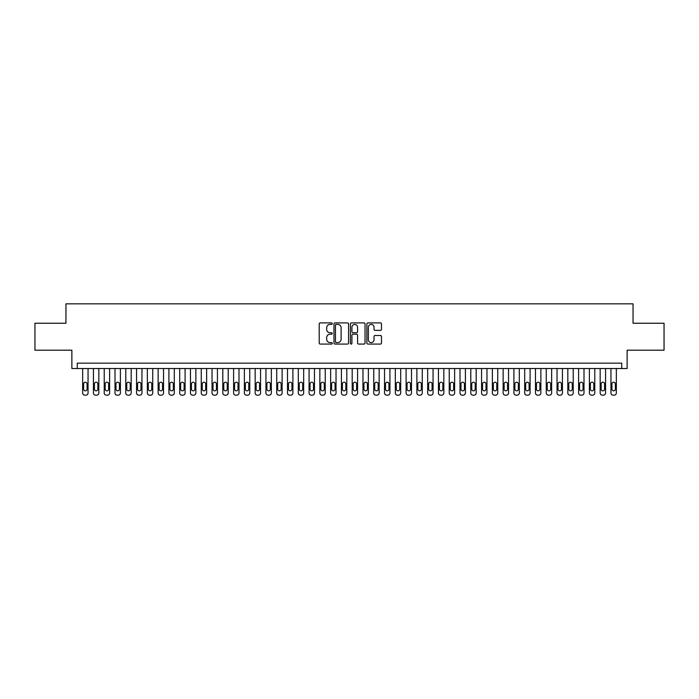 <?xml version="1.0" encoding="UTF-8"?>
<svg xmlns="http://www.w3.org/2000/svg" width="699" height="699" viewBox="0 0 699 699"><rect width="100%" height="100%" fill="white"/><g stroke="black" fill="none" stroke-linecap="round" stroke-linejoin="round"><path stroke-width="1.05" d="M332.252 323.646A0.743 0.743 0 0 0 331.509 322.903L320.264 322.903A1.057 1.057 0 0 0 319.207 323.969L319.207 343.017A1.057 1.057 0 0 0 320.264 344.074L331.509 344.074A0.743 0.743 0 0 0 332.252 343.331A0.743 0.743 0 0 0 331.509 342.589L330.05 342.589A3.39 3.39 0 0 1 326.669 339.207L326.669 337.617A3.39 3.39 0 0 1 330.05 334.227L331.509 334.227A0.743 0.743 0 0 0 332.252 333.493A0.743 0.743 0 0 0 331.509 332.75L330.05 332.75A3.39 3.39 0 0 1 326.669 329.36L326.669 327.779A3.39 3.39 0 0 1 330.05 324.388L331.509 324.388A0.743 0.743 0 0 0 332.252 323.646M380.431 330.365A1.057 1.057 0 0 0 381.488 329.308L381.488 323.969A1.057 1.057 0 0 0 380.431 322.903L367.936 322.903A1.057 1.057 0 0 0 366.879 323.969L366.879 343.017A1.057 1.057 0 0 0 367.936 344.074L380.431 344.074A1.057 1.057 0 0 0 381.488 343.017L381.488 336.56A1.057 1.057 0 0 0 380.431 335.503L375.083 335.503A1.057 1.057 0 0 0 374.026 336.56L374.026 339.758A2.831 2.831 0 0 1 371.195 342.589A2.831 2.831 0 0 1 368.364 339.758L368.364 327.219A2.831 2.831 0 0 1 371.195 324.388A2.831 2.831 0 0 1 374.026 327.219L374.026 329.308A1.057 1.057 0 0 0 375.083 330.365L380.431 330.365M621.734 368.53L627.125 368.53L627.125 350.199L664.05 350.199L664.05 323.244L633.049 323.244L633.049 303.838L65.951 303.838L65.951 323.244L34.95 323.244L34.95 350.199L71.875 350.199L71.875 368.53L621.734 368.53L621.734 363.139L77.266 363.139L77.266 368.53M348.574 323.969A1.057 1.057 0 0 0 347.517 322.903L335.031 322.903A1.057 1.057 0 0 0 333.973 323.969L333.973 343.017A1.057 1.057 0 0 0 335.031 344.074L347.517 344.074A1.057 1.057 0 0 0 348.574 343.017L348.574 323.969M351.483 322.903L363.969 322.903A1.057 1.057 0 0 1 365.027 323.969L365.027 343.017A1.057 1.057 0 0 1 363.969 344.074L358.631 344.074A1.057 1.057 0 0 1 357.573 343.017L357.573 335.293A1.057 1.057 0 0 0 356.507 334.227L352.969 334.227A1.057 1.057 0 0 0 351.912 335.293L351.912 343.331A0.743 0.743 0 0 1 351.169 344.074A0.743 0.743 0 0 1 350.426 343.331L350.426 323.969A1.057 1.057 0 0 1 351.483 322.903M336.193 324.388A0.743 0.743 0 0 0 335.45 325.131L335.45 341.846A0.743 0.743 0 0 0 336.193 342.589L337.731 342.589A3.39 3.39 0 0 0 341.112 339.207L341.112 327.779A3.39 3.39 0 0 0 337.731 324.388L336.193 324.388M357.573 327.272A2.831 2.831 0 0 0 354.743 324.441A2.831 2.831 0 0 0 351.912 327.272L351.912 331.693A1.057 1.057 0 0 0 352.969 332.75L356.507 332.75A1.057 1.057 0 0 0 357.573 331.693L357.573 327.272M88.048 368.53L88.048 393.004A2.158 2.158 90.3 0 1 85.89 395.162L84.815 395.162A2.158 2.158 90.3 0 1 82.657 393.004L82.657 368.53M87.078 389.125L87.078 383.943A1.721 1.721 90.3 0 0 85.357 382.222A1.721 1.721 90.3 0 0 83.627 383.943L83.627 389.125A1.721 1.721 90.3 0 0 85.357 390.846A1.721 1.721 90.3 0 0 87.078 389.125M98.83 368.53L98.83 393.004A2.158 2.158 90.3 0 1 96.672 395.162L95.597 395.162A2.158 2.158 90.3 0 1 93.439 393.004L93.439 368.53M97.86 389.125L97.86 383.943A1.721 1.721 90.3 0 0 96.139 382.222A1.721 1.721 90.3 0 0 94.409 383.943L94.409 389.125A1.721 1.721 90.3 0 0 96.139 390.846A1.721 1.721 90.3 0 0 97.86 389.125M109.612 368.53L109.612 393.004A2.158 2.158 90.3 0 1 107.454 395.162L106.379 395.162A2.158 2.158 90.3 0 1 104.221 393.004L104.221 368.53M108.642 389.125L108.642 383.943A1.721 1.721 90.3 0 0 106.921 382.222A1.721 1.721 90.3 0 0 105.191 383.943L105.191 389.125A1.721 1.721 90.3 0 0 106.921 390.846A1.721 1.721 90.3 0 0 108.642 389.125M120.394 368.53L120.394 393.004A2.158 2.158 90.3 0 1 118.236 395.162L117.161 395.162A2.158 2.158 90.3 0 1 115.003 393.004L115.003 368.53M119.424 389.125L119.424 383.943A1.721 1.721 90.3 0 0 117.694 382.222A1.721 1.721 90.3 0 0 115.973 383.943L115.973 389.125A1.721 1.721 90.3 0 0 117.694 390.846A1.721 1.721 90.3 0 0 119.424 389.125M131.176 368.53L131.176 393.004A2.158 2.158 90.3 0 1 129.018 395.162L127.943 395.162A2.158 2.158 90.3 0 1 125.785 393.004L125.785 368.53M130.206 389.125L130.206 383.943A1.721 1.721 90.3 0 0 128.476 382.222A1.721 1.721 90.3 0 0 126.755 383.943L126.755 389.125A1.721 1.721 90.3 0 0 128.476 390.846A1.721 1.721 90.3 0 0 130.206 389.125M141.958 368.53L141.958 393.004A2.158 2.158 90.3 0 1 139.8 395.162L138.725 395.162A2.158 2.158 90.3 0 1 136.567 393.004L136.567 368.53M140.988 389.125L140.988 383.943A1.721 1.721 90.3 0 0 139.258 382.222A1.721 1.721 90.3 0 0 137.537 383.943L137.537 389.125A1.721 1.721 90.3 0 0 139.258 390.846A1.721 1.721 90.3 0 0 140.988 389.125M152.74 368.53L152.74 393.004A2.158 2.158 90.3 0 1 150.582 395.162L149.507 395.162A2.158 2.158 90.3 0 1 147.349 393.004L147.349 368.53M151.77 389.125L151.77 383.943A1.721 1.721 90.3 0 0 150.04 382.222A1.721 1.721 90.3 0 0 148.319 383.943L148.319 389.125A1.721 1.721 90.3 0 0 150.04 390.846A1.721 1.721 90.3 0 0 151.77 389.125M163.522 368.53L163.522 393.004A2.158 2.158 90.3 0 1 161.364 395.162L160.281 395.162A2.158 2.158 90.3 0 1 158.131 393.004L158.131 368.53M162.552 389.125L162.552 383.943A1.721 1.721 90.3 0 0 160.822 382.222A1.721 1.721 90.3 0 0 159.101 383.943L159.101 389.125A1.721 1.721 90.3 0 0 160.822 390.846A1.721 1.721 90.3 0 0 162.552 389.125M174.304 368.53L174.304 393.004A2.158 2.158 90.3 0 1 172.146 395.162L171.063 395.162A2.158 2.158 90.3 0 1 168.913 393.004L168.913 368.53M173.335 389.125L173.335 383.943A1.721 1.721 90.3 0 0 171.605 382.222A1.721 1.721 90.3 0 0 169.883 383.943L169.883 389.125A1.721 1.721 90.3 0 0 171.605 390.846A1.721 1.721 90.3 0 0 173.335 389.125M185.086 368.53L185.086 393.004A2.158 2.158 90.3 0 1 182.928 395.162L181.845 395.162A2.158 2.158 90.3 0 1 179.695 393.004L179.695 368.53M184.108 389.125L184.108 383.943A1.721 1.721 90.3 0 0 182.387 382.222A1.721 1.721 90.3 0 0 180.665 383.943L180.665 389.125A1.721 1.721 90.3 0 0 182.387 390.846A1.721 1.721 90.3 0 0 184.108 389.125M195.86 368.53L195.86 393.004A2.158 2.158 90.3 0 1 193.71 395.162L192.627 395.162A2.158 2.158 90.3 0 1 190.469 393.004L190.469 368.53M194.89 389.125L194.89 383.943A1.721 1.721 90.3 0 0 193.169 382.222A1.721 1.721 90.3 0 0 191.447 383.943L191.447 389.125A1.721 1.721 90.3 0 0 193.169 390.846A1.721 1.721 90.3 0 0 194.89 389.125M206.642 368.53L206.642 393.004A2.158 2.158 90.3 0 1 204.492 395.162L203.409 395.162A2.158 2.158 90.3 0 1 201.251 393.004L201.251 368.53M205.672 389.125L205.672 383.943A1.721 1.721 90.3 0 0 203.951 382.222A1.721 1.721 90.3 0 0 202.221 383.943L202.221 389.125A1.721 1.721 90.3 0 0 203.951 390.846A1.721 1.721 90.3 0 0 205.672 389.125M217.424 368.53L217.424 393.004A2.158 2.158 90.3 0 1 215.275 395.162L214.191 395.162A2.158 2.158 90.3 0 1 212.033 393.004L212.033 368.53M216.454 389.125L216.454 383.943A1.721 1.721 90.3 0 0 214.733 382.222A1.721 1.721 90.3 0 0 213.003 383.943L213.003 389.125A1.721 1.721 90.3 0 0 214.733 390.846A1.721 1.721 90.3 0 0 216.454 389.125M228.206 368.53L228.206 393.004A2.158 2.158 90.3 0 1 226.048 395.162L224.973 395.162A2.158 2.158 90.3 0 1 222.815 393.004L222.815 368.53M227.236 389.125L227.236 383.943A1.721 1.721 90.3 0 0 225.515 382.222A1.721 1.721 90.3 0 0 223.785 383.943L223.785 389.125A1.721 1.721 90.3 0 0 225.515 390.846A1.721 1.721 90.3 0 0 227.236 389.125M238.988 368.53L238.988 393.004A2.158 2.158 90.3 0 1 236.83 395.162L235.755 395.162A2.158 2.158 90.3 0 1 233.597 393.004L233.597 368.53M238.018 389.125L238.018 383.943A1.721 1.721 90.3 0 0 236.297 382.222A1.721 1.721 90.3 0 0 234.567 383.943L234.567 389.125A1.721 1.721 90.3 0 0 236.297 390.846A1.721 1.721 90.3 0 0 238.018 389.125M249.77 368.53L249.77 393.004A2.158 2.158 90.3 0 1 247.612 395.162L246.537 395.162A2.158 2.158 90.3 0 1 244.379 393.004L244.379 368.53M248.8 389.125L248.8 383.943A1.721 1.721 90.3 0 0 247.079 382.222A1.721 1.721 90.3 0 0 245.349 383.943L245.349 389.125A1.721 1.721 90.3 0 0 247.079 390.846A1.721 1.721 90.3 0 0 248.8 389.125M260.552 368.53L260.552 393.004A2.158 2.158 90.3 0 1 258.394 395.162L257.319 395.162A2.158 2.158 90.3 0 1 255.161 393.004L255.161 368.53M259.582 389.125L259.582 383.943A1.721 1.721 90.3 0 0 257.861 382.222A1.721 1.721 90.3 0 0 256.131 383.943L256.131 389.125A1.721 1.721 90.3 0 0 257.861 390.846A1.721 1.721 90.3 0 0 259.582 389.125M271.334 368.53L271.334 393.004A2.158 2.158 90.3 0 1 269.176 395.162L268.101 395.162A2.158 2.158 90.3 0 1 265.943 393.004L265.943 368.53M270.364 389.125L270.364 383.943A1.721 1.721 90.3 0 0 268.643 382.222A1.721 1.721 90.3 0 0 266.913 383.943L266.913 389.125A1.721 1.721 90.3 0 0 268.643 390.846A1.721 1.721 90.3 0 0 270.364 389.125M282.116 368.53L282.116 393.004A2.158 2.158 90.3 0 1 279.958 395.162L278.884 395.162A2.158 2.158 90.3 0 1 276.725 393.004L276.725 368.53M281.147 389.125L281.147 383.943A1.721 1.721 90.3 0 0 279.417 382.222A1.721 1.721 90.3 0 0 277.695 383.943L277.695 389.125A1.721 1.721 90.3 0 0 279.417 390.846A1.721 1.721 90.3 0 0 281.147 389.125M292.898 368.53L292.898 393.004A2.158 2.158 90.3 0 1 290.74 395.162L289.666 395.162A2.158 2.158 90.3 0 1 287.507 393.004L287.507 368.53M291.929 389.125L291.929 383.943A1.721 1.721 90.3 0 0 290.199 382.222A1.721 1.721 90.3 0 0 288.477 383.943L288.477 389.125A1.721 1.721 90.3 0 0 290.199 390.846A1.721 1.721 90.3 0 0 291.929 389.125M303.681 368.53L303.681 393.004A2.158 2.158 90.3 0 1 301.522 395.162L300.448 395.162A2.158 2.158 90.3 0 1 298.29 393.004L298.29 368.53M302.711 389.125L302.711 383.943A1.721 1.721 90.3 0 0 300.981 382.222A1.721 1.721 90.3 0 0 299.259 383.943L299.259 389.125A1.721 1.721 90.3 0 0 300.981 390.846A1.721 1.721 90.3 0 0 302.711 389.125M314.463 368.53L314.463 393.004A2.158 2.158 90.3 0 1 312.304 395.162L311.23 395.162A2.158 2.158 90.3 0 1 309.072 393.004L309.072 368.53M313.493 389.125L313.493 383.943A1.721 1.721 90.3 0 0 311.763 382.222A1.721 1.721 90.3 0 0 310.041 383.943L310.041 389.125A1.721 1.721 90.3 0 0 311.763 390.846A1.721 1.721 90.3 0 0 313.493 389.125M325.245 368.53L325.245 393.004A2.158 2.158 90.3 0 1 323.087 395.162L322.003 395.162A2.158 2.158 90.3 0 1 319.854 393.004L319.854 368.53M324.275 389.125L324.275 383.943A1.721 1.721 90.3 0 0 322.545 382.222A1.721 1.721 90.3 0 0 320.824 383.943L320.824 389.125A1.721 1.721 90.3 0 0 322.545 390.846A1.721 1.721 90.3 0 0 324.275 389.125M336.027 368.53L336.027 393.004A2.158 2.158 90.3 0 1 333.869 395.162L332.785 395.162A2.158 2.158 90.3 0 1 330.636 393.004L330.636 368.53M335.057 389.125L335.057 383.943A1.721 1.721 90.3 0 0 333.327 382.222A1.721 1.721 90.3 0 0 331.606 383.943L331.606 389.125A1.721 1.721 90.3 0 0 333.327 390.846A1.721 1.721 90.3 0 0 335.057 389.125M346.809 368.53L346.809 393.004A2.158 2.158 90.3 0 1 344.651 395.162L343.567 395.162A2.158 2.158 90.3 0 1 341.418 393.004L341.418 368.53M345.83 389.125L345.83 383.943A1.721 1.721 90.3 0 0 344.109 382.222A1.721 1.721 90.3 0 0 342.388 383.943L342.388 389.125A1.721 1.721 90.3 0 0 344.109 390.846A1.721 1.721 90.3 0 0 345.83 389.125M357.582 368.53L357.582 393.004A2.158 2.158 90.3 0 1 355.433 395.162L354.349 395.162A2.158 2.158 90.3 0 1 352.191 393.004L352.191 368.53M356.612 389.125L356.612 383.943A1.721 1.721 90.3 0 0 354.891 382.222A1.721 1.721 90.3 0 0 353.17 383.943L353.17 389.125A1.721 1.721 90.3 0 0 354.891 390.846A1.721 1.721 90.3 0 0 356.612 389.125M368.364 368.53L368.364 393.004A2.158 2.158 90.3 0 1 366.215 395.162L365.131 395.162A2.158 2.158 90.3 0 1 362.973 393.004L362.973 368.53M367.394 389.125L367.394 383.943A1.721 1.721 90.3 0 0 365.673 382.222A1.721 1.721 90.3 0 0 363.943 383.943L363.943 389.125A1.721 1.721 90.3 0 0 365.673 390.846A1.721 1.721 90.3 0 0 367.394 389.125M379.146 368.53L379.146 393.004A2.158 2.158 90.3 0 1 376.997 395.162L375.913 395.162A2.158 2.158 90.3 0 1 373.755 393.004L373.755 368.53M378.176 389.125L378.176 383.943A1.721 1.721 90.3 0 0 376.455 382.222A1.721 1.721 90.3 0 0 374.725 383.943L374.725 389.125A1.721 1.721 90.3 0 0 376.455 390.846A1.721 1.721 90.3 0 0 378.176 389.125M389.928 368.53L389.928 393.004A2.158 2.158 90.3 0 1 387.77 395.162L386.696 395.162A2.158 2.158 90.3 0 1 384.537 393.004L384.537 368.53M388.959 389.125L388.959 383.943A1.721 1.721 90.3 0 0 387.237 382.222A1.721 1.721 90.3 0 0 385.507 383.943L385.507 389.125A1.721 1.721 90.3 0 0 387.237 390.846A1.721 1.721 90.3 0 0 388.959 389.125M400.71 368.53L400.71 393.004A2.158 2.158 90.3 0 1 398.552 395.162L397.478 395.162A2.158 2.158 90.3 0 1 395.319 393.004L395.319 368.53M399.741 389.125L399.741 383.943A1.721 1.721 90.3 0 0 398.019 382.222A1.721 1.721 90.3 0 0 396.289 383.943L396.289 389.125A1.721 1.721 90.3 0 0 398.019 390.846A1.721 1.721 90.3 0 0 399.741 389.125M411.493 368.53L411.493 393.004A2.158 2.158 90.3 0 1 409.334 395.162L408.26 395.162A2.158 2.158 90.3 0 1 406.102 393.004L406.102 368.53M410.523 389.125L410.523 383.943A1.721 1.721 90.3 0 0 408.801 382.222A1.721 1.721 90.3 0 0 407.071 383.943L407.071 389.125A1.721 1.721 90.3 0 0 408.801 390.846A1.721 1.721 90.3 0 0 410.523 389.125M422.275 368.53L422.275 393.004A2.158 2.158 90.3 0 1 420.116 395.162L419.042 395.162A2.158 2.158 90.3 0 1 416.884 393.004L416.884 368.53M421.305 389.125L421.305 383.943A1.721 1.721 90.3 0 0 419.583 382.222A1.721 1.721 90.3 0 0 417.853 383.943L417.853 389.125A1.721 1.721 90.3 0 0 419.583 390.846A1.721 1.721 90.3 0 0 421.305 389.125M433.057 368.53L433.057 393.004A2.158 2.158 90.3 0 1 430.899 395.162L429.824 395.162A2.158 2.158 90.3 0 1 427.666 393.004L427.666 368.53M432.087 389.125L432.087 383.943A1.721 1.721 90.3 0 0 430.357 382.222A1.721 1.721 90.3 0 0 428.636 383.943L428.636 389.125A1.721 1.721 90.3 0 0 430.357 390.846A1.721 1.721 90.3 0 0 432.087 389.125M443.839 368.53L443.839 393.004A2.158 2.158 90.3 0 1 441.681 395.162L440.606 395.162A2.158 2.158 90.3 0 1 438.448 393.004L438.448 368.53M442.869 389.125L442.869 383.943A1.721 1.721 90.3 0 0 441.139 382.222A1.721 1.721 90.3 0 0 439.418 383.943L439.418 389.125A1.721 1.721 90.3 0 0 441.139 390.846A1.721 1.721 90.3 0 0 442.869 389.125M454.621 368.53L454.621 393.004A2.158 2.158 90.3 0 1 452.463 395.162L451.388 395.162A2.158 2.158 90.3 0 1 449.23 393.004L449.23 368.53M453.651 389.125L453.651 383.943A1.721 1.721 90.3 0 0 451.921 382.222A1.721 1.721 90.3 0 0 450.2 383.943L450.2 389.125A1.721 1.721 90.3 0 0 451.921 390.846A1.721 1.721 90.3 0 0 453.651 389.125M465.403 368.53L465.403 393.004A2.158 2.158 90.3 0 1 463.245 395.162L462.17 395.162A2.158 2.158 90.3 0 1 460.012 393.004L460.012 368.53M464.433 389.125L464.433 383.943A1.721 1.721 90.3 0 0 462.703 382.222A1.721 1.721 90.3 0 0 460.982 383.943L460.982 389.125A1.721 1.721 90.3 0 0 462.703 390.846A1.721 1.721 90.3 0 0 464.433 389.125M476.185 368.53L476.185 393.004A2.158 2.158 90.3 0 1 474.027 395.162L472.952 395.162A2.158 2.158 90.3 0 1 470.794 393.004L470.794 368.53M475.215 389.125L475.215 383.943A1.721 1.721 90.3 0 0 473.485 382.222A1.721 1.721 90.3 0 0 471.764 383.943L471.764 389.125A1.721 1.721 90.3 0 0 473.485 390.846A1.721 1.721 90.3 0 0 475.215 389.125M486.967 368.53L486.967 393.004A2.158 2.158 90.3 0 1 484.809 395.162L483.725 395.162A2.158 2.158 90.3 0 1 481.576 393.004L481.576 368.53M485.997 389.125L485.997 383.943A1.721 1.721 90.3 0 0 484.267 382.222A1.721 1.721 90.3 0 0 482.546 383.943L482.546 389.125A1.721 1.721 90.3 0 0 484.267 390.846A1.721 1.721 90.3 0 0 485.997 389.125M497.749 368.53L497.749 393.004A2.158 2.158 90.3 0 1 495.591 395.162L494.508 395.162A2.158 2.158 90.3 0 1 492.358 393.004L492.358 368.53M496.779 389.125L496.779 383.943A1.721 1.721 90.3 0 0 495.049 382.222A1.721 1.721 90.3 0 0 493.328 383.943L493.328 389.125A1.721 1.721 90.3 0 0 495.049 390.846A1.721 1.721 90.3 0 0 496.779 389.125M508.531 368.53L508.531 393.004A2.158 2.158 90.3 0 1 506.373 395.162L505.29 395.162A2.158 2.158 90.3 0 1 503.14 393.004L503.14 368.53M507.553 389.125L507.553 383.943A1.721 1.721 90.3 0 0 505.831 382.222A1.721 1.721 90.3 0 0 504.11 383.943L504.11 389.125A1.721 1.721 90.3 0 0 505.831 390.846A1.721 1.721 90.3 0 0 507.553 389.125M519.305 368.53L519.305 393.004A2.158 2.158 90.3 0 1 517.155 395.162L516.072 395.162A2.158 2.158 90.3 0 1 513.914 393.004L513.914 368.53M518.335 389.125L518.335 383.943A1.721 1.721 90.3 0 0 516.613 382.222A1.721 1.721 90.3 0 0 514.892 383.943L514.892 389.125A1.721 1.721 90.3 0 0 516.613 390.846A1.721 1.721 90.3 0 0 518.335 389.125M530.087 368.53L530.087 393.004A2.158 2.158 90.3 0 1 527.937 395.162L526.854 395.162A2.158 2.158 90.3 0 1 524.696 393.004L524.696 368.53M529.117 389.125L529.117 383.943A1.721 1.721 90.3 0 0 527.396 382.222A1.721 1.721 90.3 0 0 525.665 383.943L525.665 389.125A1.721 1.721 90.3 0 0 527.396 390.846A1.721 1.721 90.3 0 0 529.117 389.125M540.869 368.53L540.869 393.004A2.158 2.158 90.3 0 1 538.719 395.162L537.636 395.162A2.158 2.158 90.3 0 1 535.478 393.004L535.478 368.53M539.899 389.125L539.899 383.943A1.721 1.721 90.3 0 0 538.178 382.222A1.721 1.721 90.3 0 0 536.448 383.943L536.448 389.125A1.721 1.721 90.3 0 0 538.178 390.846A1.721 1.721 90.3 0 0 539.899 389.125M551.651 368.53L551.651 393.004A2.158 2.158 90.3 0 1 549.493 395.162L548.418 395.162A2.158 2.158 90.3 0 1 546.26 393.004L546.26 368.53M550.681 389.125L550.681 383.943A1.721 1.721 90.3 0 0 548.96 382.222A1.721 1.721 90.3 0 0 547.23 383.943L547.23 389.125A1.721 1.721 90.3 0 0 548.96 390.846A1.721 1.721 90.3 0 0 550.681 389.125M562.433 368.53L562.433 393.004A2.158 2.158 90.3 0 1 560.275 395.162L559.2 395.162A2.158 2.158 90.3 0 1 557.042 393.004L557.042 368.53M561.463 389.125L561.463 383.943A1.721 1.721 90.3 0 0 559.742 382.222A1.721 1.721 90.3 0 0 558.012 383.943L558.012 389.125A1.721 1.721 90.3 0 0 559.742 390.846A1.721 1.721 90.3 0 0 561.463 389.125M573.215 368.53L573.215 393.004A2.158 2.158 90.3 0 1 571.057 395.162L569.982 395.162A2.158 2.158 90.3 0 1 567.824 393.004L567.824 368.53M572.245 389.125L572.245 383.943A1.721 1.721 90.3 0 0 570.524 382.222A1.721 1.721 90.3 0 0 568.794 383.943L568.794 389.125A1.721 1.721 90.3 0 0 570.524 390.846A1.721 1.721 90.3 0 0 572.245 389.125M583.997 368.53L583.997 393.004A2.158 2.158 90.3 0 1 581.839 395.162L580.764 395.162A2.158 2.158 90.3 0 1 578.606 393.004L578.606 368.53M583.027 389.125L583.027 383.943A1.721 1.721 90.3 0 0 581.306 382.222A1.721 1.721 90.3 0 0 579.576 383.943L579.576 389.125A1.721 1.721 90.3 0 0 581.306 390.846A1.721 1.721 90.3 0 0 583.027 389.125M594.779 368.53L594.779 393.004A2.158 2.158 90.3 0 1 592.621 395.162L591.546 395.162A2.158 2.158 90.3 0 1 589.388 393.004L589.388 368.53M593.809 389.125L593.809 383.943A1.721 1.721 90.3 0 0 592.079 382.222A1.721 1.721 90.3 0 0 590.358 383.943L590.358 389.125A1.721 1.721 90.3 0 0 592.079 390.846A1.721 1.721 90.3 0 0 593.809 389.125M605.561 368.53L605.561 393.004A2.158 2.158 90.3 0 1 603.403 395.162L602.328 395.162A2.158 2.158 90.3 0 1 600.17 393.004L600.17 368.53M604.591 389.125L604.591 383.943A1.721 1.721 90.3 0 0 602.861 382.222A1.721 1.721 90.3 0 0 601.14 383.943L601.14 389.125A1.721 1.721 90.3 0 0 602.861 390.846A1.721 1.721 90.3 0 0 604.591 389.125M616.343 368.53L616.343 393.004A2.158 2.158 90.3 0 1 614.185 395.162L613.11 395.162A2.158 2.158 90.3 0 1 610.952 393.004L610.952 368.53M615.373 389.125L615.373 383.943A1.721 1.721 90.3 0 0 613.643 382.222A1.721 1.721 90.3 0 0 611.922 383.943L611.922 389.125A1.721 1.721 90.3 0 0 613.643 390.846A1.721 1.721 90.3 0 0 615.373 389.125"/></g></svg>
